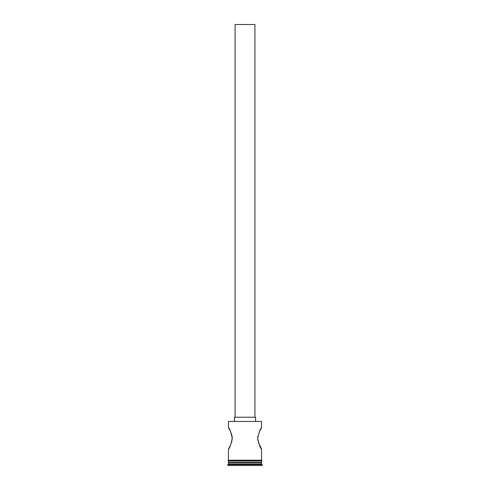 <?xml version="1.0" encoding="UTF-8"?>
<svg xmlns="http://www.w3.org/2000/svg" width="490" height="490" viewBox="0 0 490 490"><rect width="100%" height="100%" fill="white"/><g stroke="black" fill="none" stroke-linecap="round" stroke-linejoin="round"><path stroke-width="0.73" d="M228.469 421.467L261.531 421.467L228.469 421.467L228.469 427.813L230.263 430.912M235.084 417.235L235.084 24.5L254.916 24.5L254.916 417.235M234.422 421.204L234.422 417.235L255.578 417.235L255.578 421.204M259.369 431.672L261.531 427.813C260.386 428.438 259.106 431.96 257.703 438.385C259.106 444.816 260.38 448.344 261.531 448.969L258.365 442.55M257.875 440.504L257.703 438.379M257.746 437.307L257.875 436.278M230.637 431.684L232.119 436.253M232.254 437.313L231.648 442.507M230.668 445.03L228.469 448.969C229.62 448.344 230.894 444.816 232.297 438.397C230.894 431.966 229.62 428.438 228.469 427.813M228.867 462.193L227.807 465.5L262.193 465.5L262.193 464.575L227.807 464.575M261.133 462.193L261.531 462.591L228.469 462.591M261.531 462.591L261.531 463.914L228.469 463.914M261.531 463.914L262.193 464.575M228.469 448.969L228.407 460.208L261.593 460.208A0.331 0.331 0 0 1 261.923 460.539A0.331 0.331 0 0 1 261.593 460.87L228.407 460.87A0.331 0.331 0 0 1 228.077 460.539A0.331 0.331 0 0 1 228.407 460.208M261.531 448.969L261.531 460.208L228.469 460.208M261.531 421.467L261.531 427.813M228.469 460.87L228.469 462.193L261.531 462.193L261.531 460.87"/></g></svg>
